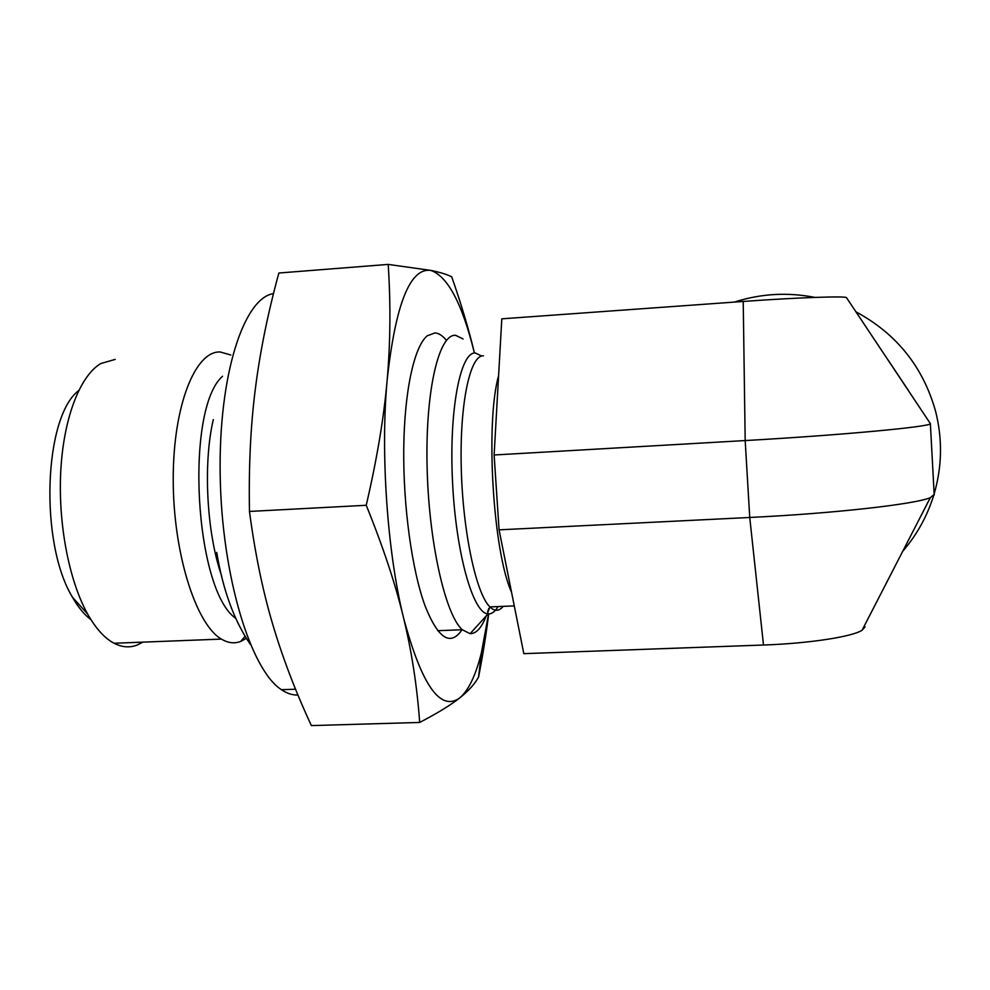 <?xml version="1.0" encoding="UTF-8"?>
<svg xmlns="http://www.w3.org/2000/svg" width="990" height="990" viewBox="0 0 990 990"><rect width="100%" height="100%" fill="white"/><g stroke="black" fill="none" stroke-linecap="round" stroke-linejoin="round"><path stroke-width="1.49" d="M486.239 615.879C481.635 627.808 476.252 633.736 470.101 633.699L462.268 629.739C445.055 614.456 428.435 540.503 427.049 464.756C425.502 388.921 439.251 333.284 455.734 335.363L463.06 338.939M488.738 608.528L487.662 611.919M246.213 638.414L240.706 641.421C234.469 643.822 228.047 643.054 221.426 639.095C195.909 624.517 173.101 552.903 173.225 479.172C173.114 405.368 195.426 350.596 220.25 351.982L230.843 355.002M142.919 642.139L137.053 645.096C129.616 647.918 121.943 647.299 114.073 643.252C104.668 638.29 95.869 628.588 87.689 614.134C68.904 580.672 57.804 522.559 60.835 469.805C63.867 417.013 80.351 375.569 100.77 363.553L115.186 359.395M78.68 390.567C43.807 416.901 39.241 543.126 72.53 597.329C78.235 607.39 84.373 614.815 90.944 619.629M499.071 529.848L523.821 653.66L763.488 645.022L749.739 517.473L745.185 440.562L743.218 301.455L501.806 318.829L494.121 454.992L499.071 529.848L749.739 517.473C834.298 513.414 915.577 504.182 930.34 497.636L934.189 494.456M494.121 454.992L745.185 440.562C843.109 435.031 931.813 426.641 930.365 423.609L846.561 297.743C847.118 295.824 797.198 297.52 743.218 301.455M734.444 302.086C760.728 293.609 787.545 292.05 814.881 297.396M855.954 311.838C896.556 333.754 923.101 366.882 935.575 411.234C942.579 438.966 942.096 466.513 934.152 493.899M933.533 495.94C927.048 516.52 916.777 534.959 902.744 551.269M908.276 390.246L887.882 359.679M865.037 626.905L862.092 630.246C852.204 636.793 808.459 643.512 763.488 645.022M462.045 629.751C450.5 646.643 438.211 638.748 425.156 606.09C412.038 570.648 403.103 506.496 403.747 448.631C404.39 390.716 414.266 346.463 427.21 335.833L435.018 332.912C438.78 333.209 442.518 335.61 446.23 340.127M488.676 613.936C486.375 633.179 483.009 654.192 478.591 676.987L478.554 677.049C474.829 683.966 468.542 690.921 459.707 697.925C451.044 704.855 437.704 713.035 419.686 722.452C417.087 686.404 411.716 651.556 403.574 617.933C421.666 685.216 440.377 711.884 459.707 697.925C468.48 690.55 475.72 675.514 481.4 652.806L488.565 613.936M366.226 505.284C377.004 458.89 383.984 417.149 387.152 380.049C380.37 452.962 387.313 552.507 403.574 617.933C395.592 584.508 383.142 546.963 366.226 505.284L249.468 511.446C254.962 552.865 262.61 590.114 272.399 623.23C282.175 656.531 295.169 690.649 311.367 725.596L419.686 722.452M388.191 264.404L430.799 270.406C410.046 267.585 395.493 304.128 387.152 380.049C390.444 342.75 390.79 304.202 388.191 264.404L278.871 273.017C267.882 313.088 260.048 351.673 255.358 388.785C250.619 425.712 248.651 466.599 249.468 511.446M474.198 352.217C462.144 303.509 447.678 276.235 430.799 270.406C440.389 272.361 447.381 274.527 451.762 276.903C461.34 304.425 468.839 329.546 474.247 352.267M273.488 293.634C243.948 297.767 218.431 374.752 220.188 475.299C221.71 575.784 250.656 670.106 281.445 689.696C287.038 693.483 292.533 695.252 297.94 694.992M498.601 375.68C485.224 422.346 493.02 551.814 511.558 592.329M483.442 355.818C470.213 354.791 459.657 402.979 461.241 467.156C462.689 531.271 476.079 593.79 489.901 606.907C494.678 611.535 499.108 611.362 503.205 606.35M481.685 356.041L475.386 353.009C460.461 351.475 448.977 409.613 452.504 481.4C455.846 553.175 473.084 613.627 488.033 613.899C491.646 614.196 494.988 611.746 498.044 606.573M221.612 575.809C206.638 532.942 202.95 463.654 213.308 419.574M222.527 376.262C184.771 409.291 194.448 589.446 235.558 618.243M470.101 633.699L488.033 613.899L487.699 612.748L489.901 606.907L514.28 605.905M244.963 636.434L240.706 641.421M72.53 597.329L87.689 614.134M114.073 643.252L221.426 639.095M437.753 630.692L462.268 629.739M930.365 423.609L934.213 495.025M862.092 630.246L930.34 497.636M481.4 652.806L478.554 677.049M295.565 689.226L281.445 689.696M250.371 644.403C234.172 620.742 222.96 590.09 216.723 552.445"/></g></svg>
